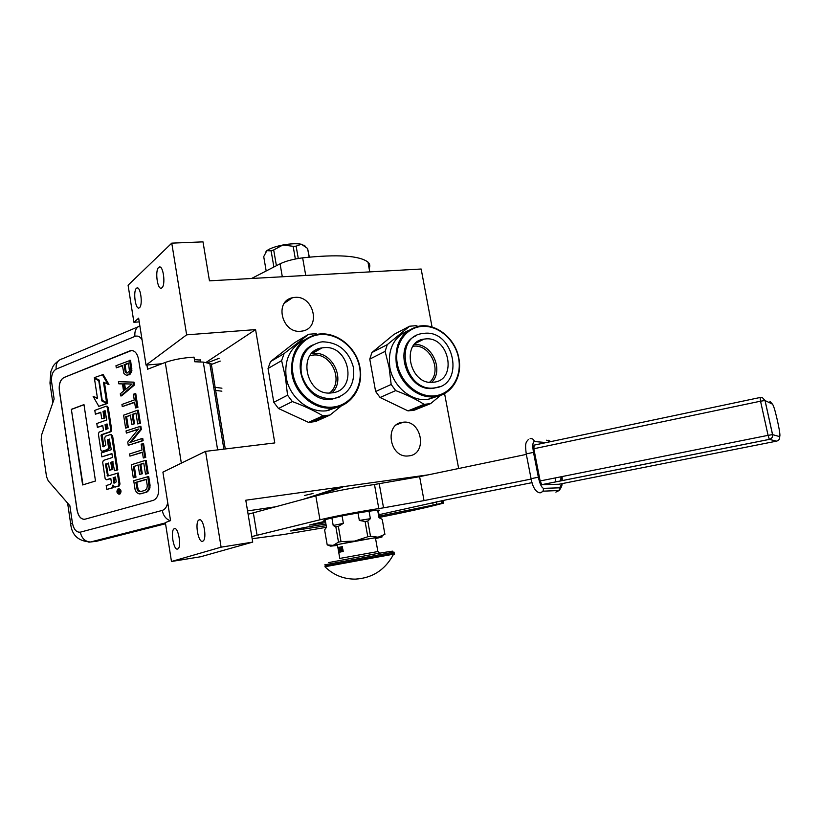 <?xml version="1.0" encoding="UTF-8"?>
<svg xmlns="http://www.w3.org/2000/svg" width="821" height="821" viewBox="0 0 821 821"><rect width="100%" height="100%" fill="white"/><g stroke="black" fill="none" stroke-linecap="round" stroke-linejoin="round"><path stroke-width="1.23" d="M432.062 327.035L421.152 269.021L209.458 280.833L203.003 241.867L171.763 243.139L128.086 285.205L133.905 322.263L139.231 321.894M247.562 510.919L275.086 506.865M205.784 362.584L255.577 329.601L274.789 442.93L205.558 451.365L162.907 472.137L170.552 520.606L165.36 522.556L171.466 561.492L200.663 556.751L252.724 542.106L245.787 500.215L428.398 474.825M139.498 307.68C143.09 305.094 140.535 285.903 136.871 288.007L136.43 288.294C132.879 291.075 135.455 310.01 139.108 307.937L139.498 307.68M161.932 287.781C165.883 284.897 163.215 264.855 159.192 267.102L158.669 267.441C154.769 270.53 157.458 290.306 161.48 288.079L161.932 287.781M133.905 322.263L138.646 318.168L146.046 365.109L186.644 334.845L255.577 329.601M171.763 243.139L186.644 334.845M458.662 468.514L444.572 393.557M316.413 495.73L342.798 487.089M303.801 499.127L342.675 486.35M304.468 495.494L313.017 493.503L304.468 495.494M171.466 561.492L221.106 547.166L252.724 542.106M177.593 549.033L177.87 548.91C181.821 547.084 178.28 526.682 174.37 528.662L174.155 528.765C170.224 530.551 173.642 550.768 177.593 549.033M202.623 541.255L202.951 541.101C207.303 539.038 203.505 517.661 199.185 519.826L198.928 519.95C194.598 521.971 198.261 543.133 202.623 541.255M205.558 451.365L221.106 547.166M194.423 359.608L200.15 360.091M161.881 363.744L146.046 365.109M402.803 422.261L403.09 422.23C421.799 419.582 427.915 454.095 408.961 455.871L408.078 455.963C389.349 458.056 384.043 423.574 402.803 422.261M294.872 297.387C313.879 295.303 321.38 328.061 302.497 331.017L300.773 331.253C281.972 333.634 273.978 301.143 292.461 297.746L294.872 297.387M315.911 350.115L317.08 350.711M211.459 364.893L211.531 364.114M225.272 448.964L211.284 363.877L203.28 362.092L194.772 361.763L194.023 357.145C183.073 357.802 173.488 359.567 165.267 362.441L147.595 369.234L146.938 365.027M77.03 510.077L59.328 390.611C58.743 384.054 60.261 379.692 63.894 377.537L130.703 350.546C134.634 350.29 137.251 353.204 138.544 359.28L158.556 486.812C159.223 493.698 157.55 498.193 153.537 500.297L84.984 519.2C81.033 519.59 78.375 516.553 77.03 510.077L77.123 510.067C78.313 516.05 80.735 519.129 84.409 519.313M167.71 502.565C166.879 506.885 165.062 509.502 162.26 510.416L80.304 532.162C76.384 532.511 73.757 529.463 72.412 522.998L69.867 505.705L48.223 480.808L46.52 476.673L41.163 439.882L41.563 435.058L54.124 399.027L51.641 382.175L50.04 383.828L52.831 402.742M131.627 350.464L63.987 377.537C60.354 379.692 58.835 384.043 59.42 390.601L77.123 510.067M95.482 481.014L83.978 404.599L71.355 409.33L82.623 484.944L95.482 481.014M119.466 494.109L119.897 494.068C121.621 491.656 121.334 489.891 119.035 488.772M115.361 487.007L119.271 485.929L119.979 484.021L118.296 472.999L107.613 476.057L105.499 464.635L108.464 463.054L109.552 470.217L111.882 469.489L110.794 462.315L112.764 461.689L114.519 470.7L116.88 469.961L111.656 435.797L110.486 434.514L105.386 436.259L104.678 438.178L105.765 445.3L103.169 446.819L101.065 435.469L101.342 434.73L110.024 431.743L110.743 429.814L107.325 407.462L106.196 406.19L94.805 410.367L95.39 414.195L100.737 412.255L101.732 418.823L104.041 417.992L103.036 411.413L105.006 410.705L106.781 419.983L96.796 423.523L97.381 427.361L102.748 425.473L103.518 430.563L99.095 432.092L98.387 434.011L100.819 450.041L101.989 451.334L107.818 449.415L108.536 447.496L107.448 440.343L109.306 439.071L111.317 449.692L101.27 452.987L101.855 456.856L111.913 453.582L112.508 457.482L103.384 460.417L102.676 462.315L105.119 478.448L106.32 479.751L110.794 478.397L111.389 482.296L110.681 484.195L106.196 485.539L106.792 489.419L111.892 487.91L112.949 485.037L114.796 487.058L118.337 486.011L119.045 484.103L117.362 473.07M106.792 489.419L112.816 487.828L113.739 486.75M106.997 479.7L110.825 478.592M101.855 456.856L111.943 453.818M102.635 451.283L108.752 449.354L109.46 447.435L108.372 440.292L109.645 439.225M97.381 427.361L102.789 425.75M101.732 418.823L104.965 417.961L103.969 411.383L105.334 410.89M95.39 414.195L100.778 412.542M103.774 446.614L102.276 434.678L110.958 431.702L111.677 429.763L108.259 407.432L107.058 406.19M114.519 470.7L117.814 469.889L112.59 435.746L110.784 434.504M109.552 470.217L112.816 469.417L111.718 462.244L113.072 461.813M108.249 475.872L106.432 464.573L108.495 463.27M106.586 402.598L103.467 382.217L108.957 384.485L103.179 374.509L94.323 377.65L99.125 380.051L102.225 400.35L106.586 402.598L107.52 402.567L104.483 382.73M97.432 398.093L93.122 396.369L98.807 406.354L106.709 403.439L101.855 400.935L98.756 380.636L94.446 378.481L97.514 398.637L93.122 396.369M99.177 380.369L94.446 378.481M98.807 406.354L107.643 403.419L102.738 400.617M88.842 542.178L96.57 541.265L165.544 523.757M71.355 409.33L82.983 484.831M83.999 404.712L71.725 409.32M118.101 488.854L118.06 488.864C116.325 491.266 116.613 493.031 118.912 494.17L118.963 494.15C120.687 491.738 120.4 489.973 118.101 488.854M103.969 411.383L103.036 411.413M104.965 417.961L104.041 417.992M117.814 469.889L116.88 469.961M111.718 462.244L110.794 462.315M112.816 469.417L111.882 469.489M108.023 384.495L102.245 374.52M102.779 400.905L101.855 400.935M107.643 403.419L106.709 403.439M119.794 492.138L117.588 493.082L118.419 491.758L117.239 490.773L119.486 490.116L119.794 492.138M113.975 483.21L113.134 477.689L115.484 476.97L116.233 481.886L113.975 483.21M105.827 429.763L105.057 424.662L107.017 423.975L108.054 428.336L105.827 429.763M119.609 492.497L118.686 492.313M118.491 492.826L117.475 492.343M118.409 492.261L119.332 491.892M118.224 491.04L117.239 490.773M118.162 490.681L119.507 490.291M114.878 482.943L114.068 477.606L113.134 477.689M114.068 477.606L115.515 477.165M106.72 429.455L105.981 424.621L105.057 424.662M105.981 424.621L107.356 424.139M118.891 491.933L119.178 490.763L118.891 491.933L119.753 491.861M140.73 491.584L138.297 490.178L136.768 482.276L146.323 479.464M140.73 493.873L147.606 491.717L149.679 488.823L150.069 485.262L148.704 476.467L133.72 480.706L135.065 489.408L136.46 492.426L139.18 493.934L145.225 492.6L147.759 490.722L149.124 487.274L147.759 476.539M135.834 482.358L146.292 479.279L147.318 485.868L146.815 488.7L144.876 490.404L140.381 491.687L137.364 490.26L135.834 482.358L136.768 482.276M137.784 488.813L136.85 488.895M138.297 490.178L137.364 490.26M139.067 491.102L138.133 491.184M140.073 491.574L139.139 491.656M150.069 485.262L149.135 485.344M150.058 487.181L149.124 487.274M149.679 488.823L148.745 488.916M148.704 490.64L147.759 490.722M147.606 491.717L146.672 491.8M146.159 492.508L145.225 492.6M134.305 466.328L138.113 464.943L139.58 474.394L142.3 473.779L140.832 464.317L139.898 464.388L143.788 463.188L145.502 474.148L148.242 473.532L146.189 460.376L145.255 460.437L131.268 464.778L133.279 477.801L135.978 477.196L134.305 466.328L138.144 465.148M140.832 464.317L143.819 463.403M135.978 477.196L135.044 477.268L133.371 466.4M133.279 477.801L135.044 477.268M148.242 473.532L147.308 473.614L145.255 460.437M145.502 474.148L147.308 473.614M142.3 473.779L141.366 473.861L139.898 464.388M139.58 474.394L141.366 473.861M143.295 457.985L145.728 457.451L143.572 443.607L141.14 444.151L142.043 449.97L129.595 453.951L129.923 456.117L142.382 452.155L143.295 457.985L144.794 457.523L142.638 443.668M129.923 456.117L142.423 452.381M145.728 457.451L144.794 457.523M131.186 442.078L141.356 429.445L140.853 426.181L126.034 430.933L126.372 433.088L138.462 429.003L127.758 442.067L128.261 445.31L142.177 440.754L141.838 438.568L129.975 442.478L140.422 429.486L139.919 426.222M128.261 445.31L143.121 440.703L142.782 438.517L141.838 438.568M126.372 433.088L138.154 429.373M141.356 429.445L140.422 429.486M143.121 440.703L142.177 440.754M126.619 416.668L130.375 415.057L131.822 424.416L134.531 423.769L133.074 414.4L132.14 414.431L135.988 413.086L137.671 423.934L140.401 423.277L138.369 410.254L137.425 410.284L123.602 415.169L125.592 428.069L128.281 427.423L126.619 416.668L130.416 415.334M133.074 414.4L136.029 413.363M128.281 427.423L127.347 427.464L125.685 416.709M125.592 428.069L127.347 427.464M140.401 423.277L139.467 423.318L137.425 410.284M137.671 423.934L139.467 423.318M134.531 423.769L133.597 423.81L132.14 414.431M131.822 424.416L133.597 423.81M135.496 407.924L137.918 407.36L135.773 393.659L133.361 394.224L134.254 399.991L121.949 404.455L122.278 406.6L134.593 402.146L135.496 407.924L136.984 407.39L134.839 393.68M122.278 406.6L134.644 402.444M137.918 407.36L136.984 407.39M125.5 389.554L124.618 383.848M120.625 395.896L121.559 395.876L134.428 385.028L133.977 382.145L118.429 381.673L118.758 383.807L122.452 383.91L123.561 391.042L120.297 393.762L120.625 395.896L133.495 385.039L133.043 382.165L118.429 381.673M123.673 383.818L132.089 384.043L124.669 390.242L123.673 383.818M134.428 385.028L133.495 385.039M133.977 382.145L133.043 382.165M127.306 372.96L126.095 371.523L125.049 364.75L128.548 363.364M127.286 375.248L130.221 374.089L131.894 370.784L130.57 360.286L115.966 365.725L116.295 367.849L122.36 365.437L123.93 373.524L126.352 375.228L128.466 374.797L130.96 370.784L129.636 360.286M116.295 367.849L122.421 365.786M126.095 371.523L125.161 371.523L124.115 364.75L128.497 363.015L129.431 371L127.245 372.991L125.623 372.488L125.161 371.523M126.557 372.477L125.623 372.488M127.255 372.96L126.311 372.97M125.049 364.75L124.115 364.75M129.4 374.787L128.466 374.797M131.914 368.875L130.97 368.886M131.894 370.784L130.96 370.784M131.237 372.56L130.293 372.57M130.221 374.089L129.287 374.099M359.629 367.551C356.314 348.463 338.17 333.059 320.395 334.578C302.569 335.81 289.454 354.179 292.984 373.883C296.237 393.608 315.346 409.207 333.172 407.042C351.049 405.174 363.2 386.609 359.629 367.551M332.905 407.955C351.214 406.344 363.847 387.071 359.967 367.654C356.694 346.955 335.666 330.535 316.855 334.424C298.392 339.586 290.1 352.814 291.968 374.119C295.026 394.224 314.812 410.397 332.905 407.955L326.779 410.757C308.819 413.189 289.197 397.2 286.18 377.28C284.179 359.742 290.162 347.324 304.129 340.007M339.001 406.662L326.779 410.757M273.793 402.29L268.036 368.496L281.613 360.635L285.451 377.414L287.555 395.209L273.793 402.29L278.483 408.509L292.348 401.582C303.832 405.82 314.043 410.562 322.971 415.837L308.522 422.374L278.483 408.509M318.261 419.244L315.48 421.563L330.052 415.036L322.971 415.837M315.48 421.563L308.522 422.374M330.411 409.094L328.759 410.479M330.052 415.036L341.659 405.656M317.019 349.52L318.189 350.085M317.368 334.332L315.757 333.716L308.696 334.27L284.087 353.615L281.613 360.635M284.087 353.615L270.489 361.62L294.688 342.634L308.696 334.27M270.489 361.62L268.036 368.496M315.654 351.511L314.546 350.998M292.348 401.582L287.555 395.209M329.56 392.982C344.41 381.734 331.622 352.486 312.996 355.093L310.01 355.616M331.961 392.838C346.288 380.133 332.423 350.834 313.314 353.471L311.816 353.666L322.119 347.878L323.638 347.683C349.695 344.348 358.356 390.601 331.941 392.838L331.612 392.879C305.874 396.748 296.35 350.895 322.119 347.878M312.514 345.056C287.412 356.94 304.006 403.768 331.787 399.222L339.648 396.943M332.659 398.811L332.885 398.78C348.176 395.127 355.052 384.751 353.512 367.644C348.853 350.906 338.55 342.295 322.602 341.813L320.498 342.08C305.792 346.318 299.408 356.919 301.358 373.904C306.52 390.478 316.947 398.78 332.659 398.811M458.58 358.12C455.214 339.832 438.24 325.013 421.891 326.419C405.502 327.548 393.762 345.087 397.333 363.939C400.669 382.812 418.505 397.805 434.873 395.814C451.293 394.101 462.192 376.387 458.58 358.12M434.586 396.697C451.417 395.229 462.736 376.829 458.836 358.223C455.491 338.539 436.105 322.797 418.926 326.194C401.797 330.935 394.265 343.589 396.338 364.165C399.499 383.407 417.971 398.955 434.586 396.697L427.772 399.488C411.259 401.746 392.931 386.363 389.821 367.285C387.686 349.182 393.772 336.99 408.099 330.709M438.26 396.04L427.772 399.488M375.628 391.504L369.768 359.116L385.121 351.367L389.113 367.418L391.165 384.464L375.628 391.504L380.061 397.487L395.681 390.591C406.569 394.655 416.052 399.242 424.118 404.353L408.006 410.88L380.061 397.487M416.124 408.642L414.41 410.141L430.635 403.614L424.118 404.353M414.41 410.141L408.006 410.88M430.635 403.614L440.59 395.342M417.899 326.389L416.114 325.691L409.607 326.214L387.276 344.646L385.121 351.367M387.276 344.646L371.913 352.537L393.936 334.414L409.607 326.214M371.913 352.537L369.768 359.116M395.681 390.591L391.165 384.464M429.65 382.217C442.632 371.215 430.255 343.814 413.374 346.205L413.035 346.246M431.682 382.329C444.377 370.322 431.651 342.737 414.277 344.615M433.375 382.237C409.648 385.849 400.238 341.69 424.057 339.104L425.278 338.96C449.231 335.851 457.964 380.236 433.642 382.206L433.375 382.237M416.206 335.697C391.699 345.528 407.083 392.674 433.467 388.323L439.717 386.629M434.432 387.912L434.617 387.892C465.374 385.501 454.475 329.498 424.221 333.336L422.538 333.542C392.571 336.897 404.558 392.551 434.432 387.912M325.691 522.669L309.579 525.05L325.434 521.171M248.116 514.244L315.828 495.894C331.961 491.748 351.511 487.951 374.479 484.493L419.623 476.652L526.333 454.393M251.811 536.575L319.964 519.785C336.189 515.957 355.801 512.222 378.789 508.558L383.54 507.83L379.23 483.805M383.54 507.83L424.026 500.605L531.156 479.054M325.188 519.765L326.491 527.298L283.553 534.522L252.17 538.72M441.329 500.81L441.79 503.314L443.381 503.17C428.593 507.132 407.288 511.863 379.497 517.384M441.79 503.314L379.281 516.163M326.358 525.656L290.696 530.982L293.508 529.884C298.793 528.406 317.45 525.081 323.012 524.619L325.947 524.157M379.015 514.695L446.593 499.743L532.039 482.645M325.332 520.606L324.295 520.606C323.228 520.504 323.936 520.104 326.409 519.385C336.22 516.44 376.008 509.554 379.394 510.21L378.368 511.093M433.18 505.089L432.729 502.606M303.565 527.708L303.832 529.258M342.059 515.875L343.373 523.346L338.355 526.364L341.023 541.634L338.509 542.137L333.141 545.38L327.271 544.908M358.007 512.961L359.331 520.432L365.078 521.489L367.787 536.749L354.723 541.07L341.023 541.634M369.05 511.237L370.374 518.687L367.787 521.048L370.507 536.308L378.101 537.18L333.141 545.38L330.678 546.15L337.523 545.39M382.042 519.272L379.004 517.712L382.227 519.385L384.905 534.368L378.101 537.18L381.283 536.339M377.66 510.241L379.004 517.712M380.708 536.862C383.068 536.636 382.617 536.903 379.374 537.673L375.556 538.525M326.265 527.554L324.613 529.904L327.21 544.887M331.9 518.02L333.203 525.481L335.851 526.887L338.509 542.137M333.203 525.481L343.373 523.346M335.851 526.887L338.355 526.364M367.787 536.749L370.507 536.308M365.078 521.489L367.787 521.048M359.331 520.432L370.374 518.687M375.515 538.278L376.839 537.704C374.355 537.611 345.128 542.773 337.729 544.61L336.066 545.267L337.472 545.144M251.565 278.483L280.074 263.828C285.749 261.078 293.271 259.077 302.641 257.845C337.554 254.151 359.331 255.557 367.962 262.084C369.943 263.952 370.333 266.066 369.122 268.426M265.44 252.406L266.846 250.672C269.976 248.394 275.312 246.505 282.865 245.007C290.49 243.652 296.658 243.396 301.348 244.217L305.002 245.992M309.322 257.106L307.588 248.424L309.127 257.127M298.28 258.482L296.124 246.177L301.348 244.217L307.588 248.424M295.365 259.015L293.138 246.3L282.865 245.007L273.691 249.943L276.41 265.717M273.886 267.01L271.104 250.857L273.691 249.943M266.178 270.971L263.715 256.634L266.846 250.672L271.104 250.857M296.124 246.177L293.138 246.3M325.003 566.069L394.265 553.344L393.608 554.144C385.295 569.784 372.518 578.107 355.267 579.133C343.455 579.123 333.347 574.998 324.962 566.747L393.608 554.144C395.158 553.939 395.117 554.031 393.475 554.411M328.379 562.642L374.694 554.011C392.181 551.024 397.066 550.378 389.359 552.071M342.316 551.568L342.388 546.612L339.504 547.248L337.913 547.669L338.734 552.4L343.219 551.373L342.809 548.992L341.372 546.858L337.913 547.669L337.4 544.692M342.388 546.612L341.249 546.899L340.766 549.465L342.059 551.62M339.915 552.092L340.346 549.567L338.919 547.433L338.324 550.029L339.576 552.174M339.145 551.23L339.925 552.081M339.165 547.443L338.714 548.418M338.673 548.756L338.734 549.875M341.115 548.233L342.378 551.527M341.618 546.868L341.125 548.069M340.325 550.06L340.058 548.541M339.904 551.076L339.566 548.212L340.058 551.035M339.391 550.768L339.555 549.044M339.063 548.674L338.365 548.808L339.063 548.644L338.755 550.901L339.894 551.004M341.864 548.644L341.064 548.079L341.967 550.819L342.08 547.843L341.444 548.746L341.218 548.048M341.967 550.819L342.593 550.696L342.511 547.946M339.247 550.193L339.217 548.295L338.365 548.808M339.791 550.429L339.011 550.901M341.515 548.982L342.018 550.552L341.967 549.013M555.345 481.978L555.242 477.996M560.989 476.847L560.805 480.89M559.265 484.185L776.584 441.144C778.893 440.446 779.919 438.937 779.652 436.608C780.299 436.002 779.755 431.579 778.01 423.359L776.912 418.412C775.003 410.151 773.515 405.389 772.448 404.137L765.008 400.535L760.544 401.192L768.076 435.346L540.146 480.952L541.809 484.647L769.339 439.379L768.076 435.346L772.54 434.627L765.008 400.535L762.391 397.631L760.133 397.487L760.544 401.192L533.835 448.748L540.146 480.952M762.391 397.631L765.059 400.556L772.592 434.637C772.869 437.08 771.802 438.671 769.38 439.399L541.891 484.657L558.906 484.257M533.835 448.748L534.132 445.126L760.072 397.508M209.796 363.364L223.887 449.138M165.267 362.441L181.338 463.157M142.054 339.771C140.063 336.548 137.692 335.43 134.952 336.394L56.146 369.152C52.565 371.318 51.056 375.659 51.641 382.175M72.412 522.998L70.678 523.901C71.817 535.282 78.416 541.306 90.484 541.993L165.431 523.028M80.304 532.162C81.72 538.381 85.107 541.665 90.484 541.993L165.411 522.915M162.26 510.416C163.328 515.721 165.996 519.159 170.245 520.719M203.28 362.092L217.637 449.898M134.952 336.394C134.387 331.089 136.019 327.558 139.857 325.824M56.146 369.152C55.705 363.405 57.839 359.926 62.56 358.726L138 326.85M119.979 484.021L119.045 484.103M115.72 486.976L114.796 487.058M112.785 487.838L111.861 487.92M107.253 479.68L106.32 479.751M108.649 439.553L107.715 439.604M108.372 440.292L107.448 440.343M109.46 447.435L108.536 447.496M108.752 449.354L107.818 449.415M108.259 407.432L107.325 407.462M111.677 429.763L110.743 429.814M110.958 431.702L110.024 431.743M102.276 434.678L101.342 434.73M101.999 435.417L101.065 435.469M103.651 446.265L102.717 446.316M112.59 435.746L111.656 435.797M106.699 463.834L105.776 463.906M106.432 464.573L105.499 464.635M108.085 475.482L107.151 475.554M119.219 492.025L118.286 492.107L119.219 492.025M313.93 352.476L313.119 352.127M313.365 523.901L313.478 524.588M257.055 535.21L253.32 512.735M424.026 500.605L419.623 476.652M374.479 484.493L378.789 508.558M315.828 495.894L319.964 519.785M441.934 500.677L442.406 503.211M436.372 501.826L436.823 504.258M302.641 257.845L305.74 275.466M280.074 263.828L282.311 276.769M324.798 564.827L394.049 552.102L394.183 553.539M377.896 551.538L339.791 558.434M539.305 492.754L540.731 492.774L543.061 491.174L543.594 488.351C541.634 487.736 539.89 484.031 538.36 477.227L533.496 452.392C532.367 445.639 532.665 442.016 534.399 441.524L546.232 442.57M555.879 492.097L559.132 490.517L559.635 487.818L543.594 488.351M546.632 440.179L550.255 441.729M530.12 438.609C532.316 438.363 533.742 439.338 534.399 441.524M531.064 478.612L526.23 453.88L533.496 452.392M562.098 483.631C562.139 485.642 561.154 487.941 559.132 490.517L543.061 491.174C537.396 496.141 532.306 487.079 531.074 478.674L538.36 477.227M562.046 476.642L562.169 480.624M561.944 483.661L559.635 487.818M779.652 436.608L772.54 434.627C772.787 437.049 771.719 438.64 769.339 439.379L776.584 441.144M769.903 401.346L772.448 404.137M396.502 424.816L403.09 422.23M284.405 303.175L292.461 297.746M136.871 288.007L137.579 287.966M159.192 267.102L160.003 267.061M174.155 528.765L175.037 528.632M198.928 519.95L199.975 519.796M213.717 387.184L221.947 388.189M215.656 390.427L221.875 391.176M219.125 358.284L207.22 362.861M220.223 361.076L211.387 364.462M70.637 523.634L67.62 503.129M58.968 360.368C51.939 365.879 52.996 367.069 50.892 371.451L49.958 383.202M118.963 494.15L119.897 494.068M111.892 487.91L112.816 487.828M106.443 406.19L107.12 406.169M110.753 434.494L111.42 434.463M200.427 361.763L200.057 359.526M326.255 415.652L311.754 422.179M332.012 399.191L332.885 398.78M427.187 404.178L411.013 410.705M415.477 343.363L424.057 339.104M433.652 388.302L434.617 387.892M443.586 503.068L443.104 500.441M379.559 517.712L378.214 510.21M330.678 546.15L327.353 544.939M367.962 262.084L369.748 271.895M304.191 245.202L305.381 246.362M375.433 537.827L377.855 551.425L379.815 553.303M339.771 558.321L338.734 552.4M526.22 453.787C524.927 443.042 525.758 442.427 528.56 439.358M550.881 441.595L548.315 440.251M562.262 480.603L562.118 476.621"/></g></svg>
